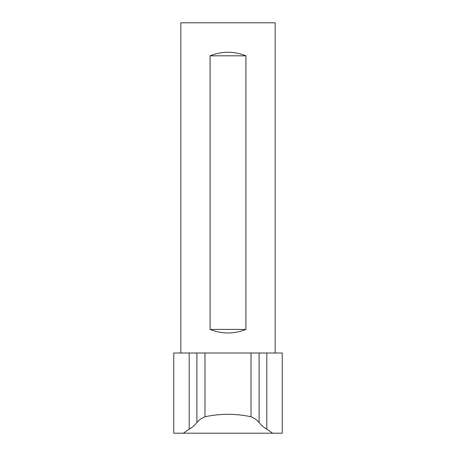 <?xml version="1.0" encoding="UTF-8"?>
<svg xmlns="http://www.w3.org/2000/svg" width="456" height="456" viewBox="0 0 456 456"><rect width="100%" height="100%" fill="white"/><g stroke="black" fill="none" stroke-linecap="round" stroke-linejoin="round"><path stroke-width="0.68" d="M282.247 433.2L272.574 433.2L266.794 429.159C263.528 427.221 260.963 425.009 259.105 422.53C257.326 420.181 254.636 418.26 251.022 416.773L251.022 353.007L282.247 353.007L282.247 433.2M204.978 416.773C201.364 418.26 198.673 420.181 196.895 422.53C195.037 425.009 192.472 427.221 189.206 429.159L183.426 433.2L173.753 433.2L173.753 353.007L204.978 353.007L204.978 416.773C220.328 413.478 235.672 413.478 251.022 416.773M204.978 353.007L251.022 353.007M272.574 433.2L183.426 433.2M245.926 55.82L245.926 329.42C240.181 331.763 234.202 332.943 228 332.96C221.798 332.943 215.819 331.763 210.073 329.42L210.073 55.82C215.819 53.477 221.798 52.297 228 52.28C234.202 52.297 240.181 53.477 245.926 55.82L210.073 55.82M245.926 329.42L210.073 329.42M180.827 353.007L180.827 22.8L275.173 22.8L275.173 353.007M266.794 429.159L266.794 353.007M259.105 422.53L259.105 353.007M196.895 422.53L196.895 353.007M189.206 429.159L189.206 353.007"/></g></svg>
